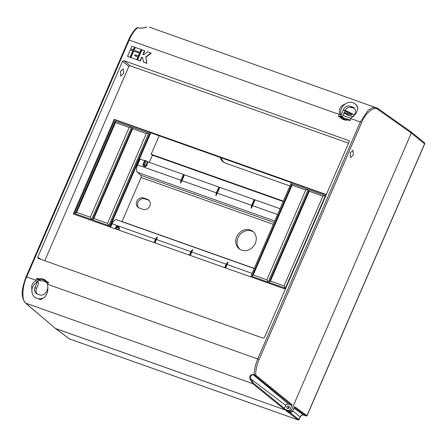 <?xml version="1.0" encoding="UTF-8"?>
<svg xmlns="http://www.w3.org/2000/svg" width="447" height="447" viewBox="0 0 447 447"><rect width="100%" height="100%" fill="white"/><g stroke="black" fill="none" stroke-linecap="round" stroke-linejoin="round"><path stroke-width="0.67" d="M236.698 236.77A11.063 9.75 -52.2 0 0 239.469 249.001A11.063 9.75 -52.2 0 0 255.287 243.358A11.063 9.75 -52.2 0 0 253.013 231.512A11.063 9.75 -52.2 0 0 236.698 236.77M253.594 232.043A11.007 9.7 -52.2 0 0 237.988 237.748A11.007 9.7 -52.2 0 0 240.128 249.426M142.984 209.358A5.532 4.878 -52.2 0 0 149.806 205.972A5.532 4.878 -52.2 0 0 148.482 199.904A5.532 4.878 -52.2 0 0 147.337 199.289L143.621 197.971A5.532 4.878 -52.2 0 0 137.173 200.63A5.532 4.878 -52.2 0 0 137.994 207.33A5.532 4.878 -52.2 0 0 139.263 208.039L142.984 209.358M288.159 407.753A1.33 1.168 -52.2 0 0 288.052 408.446A1.33 1.168 -52.2 0 1 289.259 406.887A1.33 1.168 -52.2 0 0 288.159 407.753M342.922 115.438A22.149 3.09 -156.4 0 0 346.822 116.896A22.149 3.09 -156.4 0 0 351.012 118.276M353.197 116.701A18.55 2.587 23.6 0 1 347.822 115.237L346.056 113.823L345.615 112.527M343.715 113.605L346.218 113.845M344.106 113.918A18.55 2.587 23.6 0 1 343.654 113.75M349.481 112.387A13.829 1.609 22.9 0 1 350.766 113.225A13.829 1.928 23.6 0 1 351.817 114.644A13.829 1.928 23.6 0 1 346.056 113.823M350.766 113.225L351.878 113.616L350.766 113.225M351.515 113.918A13.829 1.928 23.6 0 1 347.66 113.175M345.006 110.621A9.7 1.129 22.9 0 1 347.297 111.996L344.793 111.107L347.297 111.996A9.7 1.352 23.6 0 1 347.632 113.175A9.7 1.352 23.6 0 1 344.497 112.571L344.246 112.37M347.632 113.175L349.744 112.979A11.616 1.62 -156.4 0 0 350.18 112.823M347.297 111.996L348.263 111.789L347.297 111.996M348.526 119.522L341.385 116.991M159.138 135.782L151.142 154.26L283.37 201.128M220.198 157.422A11.063 9.75 -52.2 0 0 223.494 162.071A11.063 9.75 -52.2 0 0 225.662 163.2L289.93 185.974M151.142 154.26L152.433 155.176L283.202 201.524M152.433 155.176L149.315 162.384M221.343 157.83A11.007 9.7 -52.2 0 0 224.154 162.496M218.846 187.025L184.46 174.838L181.946 180.644L216.331 192.83L218.846 187.025L280.085 208.732M216.331 192.83L215.84 195.451L216.147 195.562L219.773 187.354M217.264 193.16L251.65 205.346L254.159 199.546M251.65 205.346L251.153 207.972L251.465 208.078L255.092 199.876M273.324 224.349L141.096 177.481L141.129 175.364L137.436 172.324C136.206 170.843 136.246 168.374 137.553 164.909L181.018 180.314L183.533 174.509L148.214 161.993L146.471 166.021L145.107 166.697L144.426 166.139A1.106 0.961 -50.9 0 0 145.789 165.463L146.471 166.021M143.057 164.496L142.979 164.39A1.106 1.106 0 0 0 143.275 165.669L143.275 165.669A1.106 0.983 -49.6 0 0 143.548 165.831L145.107 166.697M144.18 166.368L143.275 165.669M144.571 160.702L140.067 159.104L137.553 164.909M154.997 242.928L157.4 237.201L157.087 237.094L155.55 239.167L112.085 223.763C113.683 220.516 115.27 219.231 116.846 219.902M189.383 255.114L190.863 251.683L156.478 239.497M190.31 255.444L192.713 249.722L192.4 249.61L190.863 251.683M224.696 267.63L226.182 264.205L191.797 252.013M225.629 267.96L228.026 262.238L227.719 262.126L226.182 264.205M154.07 242.598L155.55 239.167M110.605 227.188L112.085 223.763M118.975 227.093L119.466 228.428L118.757 227.931A1.106 0.967 -54.8 0 0 118.477 226.702L118.477 226.702A1.106 0.967 -54.8 0 0 118.265 226.595A1.106 0.503 -70.5 0 0 118.209 226.562L117.332 226.255A1.106 0.503 -70.5 0 1 117.388 226.283L118.142 226.551M118.751 230.076L119.466 228.428M149.069 200.429A5.56 4.9 -52.2 0 0 148.588 200.222L144.873 198.909A5.56 4.9 -52.2 0 0 138.631 201.2A5.56 4.9 -52.2 0 0 138.648 207.766M146.672 27.032A0.665 0.576 -102.7 0 0 146.392 27.016L146.672 27.032C144.996 27.915 142.297 28.245 138.564 28.016L137.598 27.675C134.396 30.452 131.597 34.553 129.2 39.995L26.686 276.889C22.082 286.471 21.596 300.809 25.792 303.2L55.534 328.551L69.57 338.927A1.106 0.972 -53.5 0 1 69.346 338.804L55.316 328.433L289.729 411.558L291.092 410.882L411.318 133.061L410.821 131.725L411.318 133.061L377.938 109.515C374.223 105.822 365.344 112.929 361.645 122.556L259.131 359.449C256.852 364.825 255.701 370.021 255.667 375.039A0.665 0.576 129.1 0 1 254.851 375.446L253.276 374.776C250.672 375.117 249.923 376.558 251.035 379.095L253.544 383.23L284.499 408.424L283.677 408.832L288.46 410.53L289.824 409.849L292.07 404.669L291.248 405.077L288.511 404.105A2.213 1.95 -52.2 0 0 285.778 405.457L284.499 408.424M141.096 177.481L122.031 221.528L254.265 268.396M69.346 338.804A1.106 1.106 0 0 0 69.637 338.96A1.106 0.503 109.5 0 1 69.57 338.927L298.177 419.951A0.665 0.592 -52.7 0 0 298.998 419.549A0.665 0.592 126.3 0 1 298.183 419.957L286.147 410.782L290.952 412.486L288.46 410.53M289.824 409.849L292.321 411.81L294.573 406.597L306.96 415.593L424.566 143.822A1.106 0.978 -50.9 0 0 424.332 142.632L411.089 131.871M292.321 411.81L290.952 412.486M346.604 114.259A22.132 3.09 23.6 0 1 345.559 113.873M344.71 112.633L346.006 113.678M144.783 160.495L145.309 160.512L143.576 164.507L144.454 164.82L146.186 160.819L145.309 160.512M146.186 160.819L148.214 161.993M183.533 174.509L184.46 174.838M181.018 180.314L180.521 182.935L180.834 183.047L181.946 180.644M288.673 411.676L298.998 419.549L300.183 416.816A2.794 2.458 127.8 0 1 303.625 415.112L306.145 416.001A0.665 0.587 -54 0 0 306.96 415.593L306.614 415.179M298.998 419.549L298.652 419.13M306.966 415.598A0.665 0.592 -53.7 0 1 306.145 416.001L306.301 416.034M47.958 288.153L46.516 291.483A5.532 4.878 127.8 0 1 39.694 294.869L37.464 294.081A5.532 4.878 127.8 0 1 36.252 293.422A5.532 4.878 127.8 0 1 34.995 287.399L37.375 281.901L35.889 280.716L37.375 281.901A9.404 8.286 -52.2 0 0 32.704 286.996A9.404 8.286 -52.2 0 0 32.067 292.712L31.62 286.164C32.296 283.744 33.721 281.928 35.889 280.716A22.132 10.041 -70.5 0 1 36.112 280.23L36.984 278.207L38.682 278.805L38.934 279.587L40.934 280.923A8.845 7.795 127.8 0 1 47.019 283.08L46.533 282.28A0.665 0.643 -33.3 0 0 46.795 282.482L47.237 283.225L47.991 283.487M357.902 108.392A9.404 8.286 -52.2 0 0 355.019 103.793L356.142 104.626L357.902 108.392L356.225 113.292L351.096 118.086A22.132 10.041 109.5 0 0 350.884 118.567L350.007 120.595L348.314 119.992L348.481 119.539A0.665 0.643 140.3 0 1 348.733 119.55M350.275 152.801L350.493 157.595L353.281 155.081L353.063 150.287L350.275 152.801M120.466 71.347L120.684 76.135L123.473 73.626L123.255 68.832L120.466 71.347M289.148 407.58A1.33 1.168 127.8 0 1 286.918 406.792A1.33 1.168 127.8 0 1 289.148 407.58M353.974 116.024L354.974 113.706A5.532 4.878 127.8 0 0 353.717 107.682A5.532 4.878 127.8 0 0 352.504 107.023L350.275 106.235L352.018 107.582L354.248 108.375L352.504 107.023M340.614 116.181L342.335 116.79L340.849 115.639L340.43 116.6M342.335 116.79L344.939 110.772A5.532 4.878 127.8 0 1 349.034 107.263L352.018 107.582M344.849 119.45A8.845 7.795 -52.2 0 1 342.95 118.025L340.888 116.846A9.326 8.219 -52.2 0 0 344.089 119.209L348.431 119.533A0.665 0.665 0 0 1 348.783 119.556A0.665 0.302 -70.5 0 1 348.816 119.578L350.23 120.075L348.783 119.556A0.665 0.302 -70.5 0 0 348.314 119.992A9.985 8.795 127.8 0 1 340.178 117.108L338.485 116.511L339.357 114.482A22.132 10.041 109.5 0 1 339.575 114.002L341.072 115.119L343.452 109.621A5.532 4.878 127.8 0 1 350.275 106.235M338.485 116.511A0.665 0.302 -70.5 0 1 338.955 116.075A0.665 0.302 -70.5 0 1 338.988 116.091L340.608 116.667M38.191 280.018L40.666 280.889L36.967 279.001L38.191 280.018L37.598 281.381L38.61 282.163L38.213 284.549L36.481 288.555A5.532 4.878 127.8 0 0 36.855 293.645L37.09 293.93M342.821 117.924L340.765 116.728A0.665 0.665 0 0 0 340.648 116.678A0.665 0.302 -70.5 0 0 340.178 117.108A0.665 0.307 -37.8 0 1 340.888 116.846A0.665 0.492 -59.6 0 0 340.687 116.695L342.732 117.879M38.934 279.587A0.665 0.492 123.2 0 1 38.666 279.598A0.665 0.302 109.5 0 1 38.682 278.805A9.985 8.795 127.8 0 1 46.812 281.688A0.665 0.307 142.2 0 0 46.533 282.28A9.326 8.219 -52.2 0 0 38.934 279.587M36.967 279.001A0.665 0.302 -70.5 0 1 36.984 278.207M48.209 282.985L46.795 282.482A0.665 0.302 109.5 0 1 46.812 281.688L48.511 282.292L47.633 284.314A22.132 10.041 -70.5 0 0 47.427 284.8L47.438 284.817M283.677 408.832L252.728 383.638L250.141 379.374C249.102 376.391 250.119 374.754 253.181 374.463L254.147 374.804C254.248 369.63 255.466 364.299 257.796 358.801L360.31 121.908L367.965 110.448L372.429 107.626L376.447 107.632M47.438 284.806C48.472 289.622 47.555 293.746 44.678 297.182L40.783 299.613L35.794 297.998L34.737 297.149A9.404 8.286 -52.2 0 0 44.678 297.182M339.575 114.002L339.558 113.996C338.597 109.236 340.508 105.878 345.291 103.922A9.404 8.286 -52.2 0 0 341.072 115.119M291.371 182.65L150.779 132.82L110.029 226.987M130.306 57.439L133.089 51.014L132.843 50.818L130.3 49.919L127.518 56.344L130.306 57.439L130.06 57.25L132.843 50.818M144.521 50.723L141.978 49.824L137.603 59.92L140.151 60.826L141.738 57.149L142.587 57.451L143.504 62.116L146.839 63.301L145.918 57.149L151.215 53.199L147.627 51.824L143.778 54.696L142.928 54.394L144.521 50.723L144.767 50.913L143.219 54.5M137.603 59.92L140.397 61.015L141.99 57.345L142.604 57.562M348.548 143.185L130.217 65.798L128.848 66.474L122.517 61.323L37.788 257.131L41.096 259.461M122.517 61.323L123.886 60.647L130.217 65.798M349.185 140.738L123.886 60.647M38.068 258.355L263.11 338.156L264.473 337.479L349.208 141.671L348.984 140.492M38.28 258.467L37.788 257.131M133.485 50.092L134.681 47.337L134.43 47.147L131.887 46.242L130.697 49.002L133.485 50.092L133.24 49.902L134.43 47.147M140.185 52.467L141.375 49.712L141.129 49.522L135.279 47.449L134.089 50.204L140.185 52.467L139.939 52.277L141.129 49.522M138.598 56.143L139.788 53.389L133.687 51.12L130.91 57.551L137.005 59.814L138.196 57.06L134.642 55.696L135.039 54.774L138.598 56.143L138.346 55.948L139.542 53.193M134.933 55.797L135.29 54.97M424.332 142.632A1.106 1.106 0 0 1 424.65 143.928L411.318 133.061L291.092 410.882L289.729 411.558L55.534 328.551L25.518 303.044A1.106 0.983 130.4 0 0 25.792 303.2L252.728 383.638A0.665 0.576 -50.9 0 0 253.544 383.23M345.162 110.314A22.685 2.643 22.9 0 1 354.41 115.008M285.337 288.242L325.41 195.63L309.145 189.869L269.072 282.476L285.337 288.242L284.063 285.924L322.918 196.132L325.41 195.63M250.616 276.816L291.461 182.437L326.008 194.685M308.218 189.539L291.952 183.773L251.879 276.38L268.144 282.146L308.218 189.539L305.726 190.036L292.064 185.198L291.952 183.773M75.308 213.795L91.568 219.561L131.641 126.954L115.382 121.187L75.308 213.795L76.638 212.398L90.3 217.242L91.568 219.561M74.046 214.23L114.885 119.852L150.203 132.368L109.359 226.752M132.575 127.283L92.501 219.89L108.761 225.657L148.834 133.05L132.575 127.283L132.686 128.702L93.831 218.494L92.501 219.89M114.885 119.852L114.225 119.338L73.28 213.962L285.169 289.064L326.114 194.445L114.225 119.338M138.738 27.943L137.849 27.63A0.665 0.302 -70.5 0 0 137.816 27.613L137.816 27.613A0.665 0.302 -70.5 0 0 137.598 27.675L136.894 28.077M254.242 375.117A0.665 0.302 109.5 0 1 254.147 374.804L255.667 375.039L292.07 404.669M128.848 66.474L44.773 260.769M250.141 379.374A0.665 0.492 -17 0 0 251.035 379.095L285.778 405.457M146.392 27.016L146.392 27.016C143.845 28.016 141.308 28.329 138.777 27.954A0.665 0.302 -70.5 0 1 138.816 27.971M150.203 132.368L150.779 132.82M90.3 217.242L129.155 127.451L131.641 126.954M129.155 127.451L115.494 122.612L115.382 121.187M115.494 122.612L76.638 212.398M322.918 196.132L309.257 191.288L309.145 189.869M309.257 191.288L270.407 281.079L269.072 282.476M270.407 281.079L284.063 285.924M93.831 218.494L107.492 223.338L108.761 225.657M107.492 223.338L146.348 133.547L148.834 133.05M146.348 133.547L132.686 128.702M292.064 185.198L253.214 274.983L251.879 276.38M253.214 274.983L266.87 279.828L268.144 282.146M266.87 279.828L305.726 190.036M130.697 49.002L133.24 49.902M143.258 61.926L146.839 63.301M146.594 63.111L145.918 57.149M145.672 56.953L150.963 53.009M134.089 50.204L139.939 52.277M127.518 56.344L130.06 57.25M130.91 57.551L137.005 59.814M136.76 59.624L137.95 56.87M135.039 54.774L138.346 55.948M355.019 103.793A9.404 8.286 -52.2 0 0 345.291 103.922M32.067 292.712A9.404 8.286 -52.2 0 0 34.737 297.149M252.577 205.676L277.57 214.538M252.102 273.391L227.11 264.535M69.704 338.971A1.106 0.503 109.5 0 1 69.637 338.96L298.238 419.984L299.099 419.61L300.261 416.922L292.712 410.905M300.261 416.922C301.166 415.364 302.306 414.771 303.686 415.14A1.106 0.503 109.5 0 1 303.625 415.112L293.914 408.128M306.145 416.001L294.243 407.362M274.771 221.002L137.436 172.324M141.129 175.364L274.123 222.5M424.65 143.928L307.061 415.654L306.201 416.034L303.686 415.14A1.106 0.503 109.5 0 0 303.748 415.151M144.873 198.909L143.621 197.971M148.588 200.222L147.337 199.289M116.555 229.3L117.427 227.288L118.757 227.931L117.952 229.797M119.181 227.205L118.477 226.702A1.106 1.106 0 0 0 118.209 226.562A1.106 0.503 -70.5 0 0 117.427 227.288L116.55 226.975L115.678 228.987M147.521 161.468L145.789 165.463L144.454 164.82A1.106 0.503 -70.5 0 0 144.426 166.139L143.548 165.831A1.106 0.503 -70.5 0 1 143.576 164.507L142.979 164.39L144.705 160.389M225.562 267.937L228.026 262.238M225.249 267.826L227.719 262.126M189.936 255.31L192.4 249.61M190.249 255.421L192.713 249.722M154.623 242.794L157.087 237.094M154.93 242.9L157.4 237.201M251.153 207.972L254.678 199.815M251.465 208.078L254.991 199.926M216.147 195.562L219.678 187.41M215.84 195.451L219.365 187.299M180.834 183.047L184.36 174.894M180.521 182.935L184.052 174.783M115.946 226.858L116.55 226.975A1.106 0.503 -70.5 0 1 117.332 226.255A1.106 1.106 0 0 0 115.946 226.858L115.108 228.786M344.939 110.772L343.452 109.621M344.089 119.209A9.326 8.219 -52.2 0 0 348.386 119.556M34.995 287.399L36.481 288.555M47.633 284.314L259.131 359.449M339.357 114.482L128.596 39.872L26.082 276.771L36.112 280.23M361.645 122.556L350.884 118.567M377.938 109.515A1.106 0.967 -54.8 0 0 377.654 108.286L411.033 131.831M291.248 405.077L254.851 375.446M253.181 374.463A0.665 0.302 109.5 0 0 253.276 374.776L288.511 404.105M138.564 28.016A0.665 0.302 -70.5 0 1 138.777 27.954L136.972 27.686C133.737 30.452 130.949 34.514 128.596 39.872M341.29 117.036L341.519 116.499M338.955 116.075L340.648 116.678A0.665 0.302 -70.5 0 1 340.687 116.695M254.203 268.535L116.511 219.728M149.382 27.144L377.654 108.286M26.082 276.771C22.462 286.806 19.836 296.244 25.518 303.044M341.586 116.522L341.352 117.069"/></g></svg>
